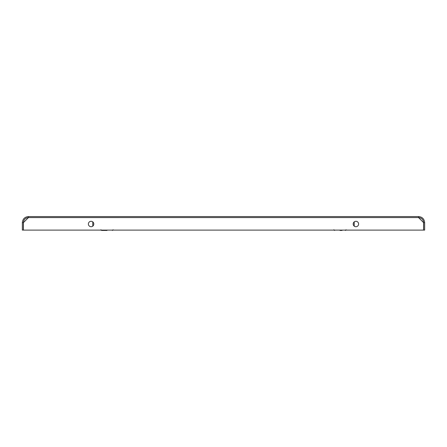 <?xml version="1.0" encoding="UTF-8"?>
<svg xmlns="http://www.w3.org/2000/svg" width="447" height="447" viewBox="0 0 447 447"><rect width="100%" height="100%" fill="white"/><g stroke="black" fill="none" stroke-linecap="round" stroke-linejoin="round"><path stroke-width="0.67" d="M28.446 216.56L418.554 216.56L418.565 217.583L423.566 222.584L423.566 230.104L23.434 230.104L23.434 222.584L28.435 217.583L28.446 216.56C24.741 216.918 22.713 218.952 22.35 222.651L23.367 222.651L23.367 230.104L22.35 230.104L22.35 222.651M91.093 226.718A2.71 2.71 0 0 1 88.383 224.008A2.71 2.71 0 0 1 91.093 221.299A2.71 2.71 0 0 1 93.803 224.008A2.71 2.71 0 0 1 91.093 226.718M355.907 221.299A2.71 2.71 0 0 0 353.197 224.008A2.71 2.71 0 0 0 355.907 226.718A2.71 2.71 0 0 0 358.617 224.008A2.71 2.71 0 0 0 355.907 221.299M418.554 216.56C422.259 216.918 424.287 218.952 424.65 222.651L423.633 222.651C423.331 219.566 421.638 217.873 418.554 217.572L28.435 217.583C25.362 217.873 23.669 219.566 23.367 222.651M423.633 222.651L423.633 230.104L424.65 230.104L424.65 222.651M342.022 230.44L339.988 230.44M107.012 230.44L101.592 230.44L107.012 230.44M354.214 226.121L354.214 221.891M92.786 226.121L92.786 221.891M346.084 229.764L345.408 230.44M333.898 229.764L334.574 230.44M100.916 229.764L101.592 230.44M113.102 229.764L112.426 230.44"/></g></svg>
